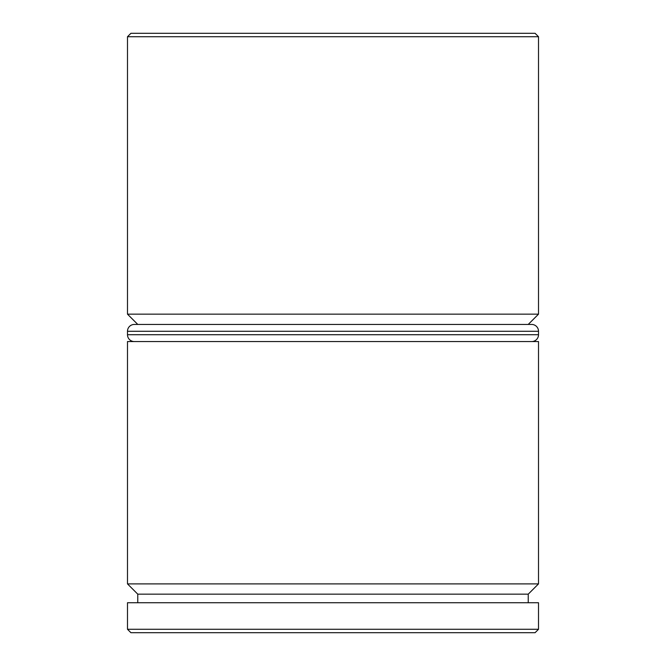 <?xml version="1.0" encoding="UTF-8"?>
<svg xmlns="http://www.w3.org/2000/svg" width="666" height="666" viewBox="0 0 666 666"><rect width="100%" height="100%" fill="white"/><g stroke="black" fill="none" stroke-linecap="round" stroke-linejoin="round"><path stroke-width="1" d="M528.23 594.164L137.77 594.164L127.489 583.891L538.511 583.891L528.23 594.164L528.23 602.73M528.23 324.434L538.511 314.161L127.489 314.161L137.77 324.434M127.489 36.722L130.919 33.3L535.081 33.3L538.511 36.722L127.489 36.722L127.489 314.161M535.081 632.7L130.919 632.7L127.489 629.278L538.511 629.278L535.081 632.7M538.511 36.722L538.511 314.161M538.511 583.891L538.511 341.566L127.489 341.566L127.489 583.891M137.77 594.164L137.77 602.73M538.511 629.278L538.511 602.73L127.489 602.73L127.489 629.278M538.511 331.285L127.489 331.285A6.851 6.851 0 0 1 134.341 324.434L531.659 324.434A6.851 6.851 0 0 1 538.511 331.285L538.511 334.715A6.851 6.851 0 0 1 531.659 341.566M134.341 341.566A6.851 6.851 0 0 1 127.489 334.715L538.511 334.715M127.489 331.285L127.489 334.715"/></g></svg>
